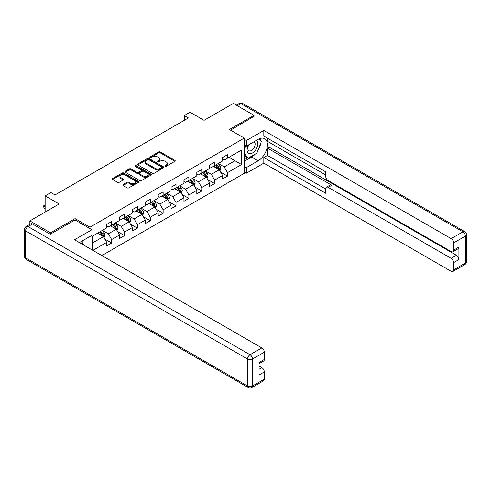 <?xml version="1.0" encoding="UTF-8"?>
<svg xmlns="http://www.w3.org/2000/svg" width="491" height="491" viewBox="0 0 491 491"><rect width="100%" height="100%" fill="white"/><g stroke="black" fill="none" stroke-linecap="round" stroke-linejoin="round"><path stroke-width="0.74" d="M165.148 166.265A0.804 0.46 0 0 0 166.277 166.265L174.888 161.3A1.148 0.663 0 0 0 175.219 160.827A1.148 0.663 0 0 0 174.888 160.361L160.305 151.946A1.148 0.663 0 0 0 158.685 151.946L150.08 156.911A0.804 0.46 0 0 0 149.847 157.243A0.804 0.46 0 0 0 150.08 157.568A0.804 0.46 0 0 0 151.216 157.568L152.327 156.924A3.664 2.117 0 0 1 157.513 156.924L158.728 157.623A3.664 2.117 0 0 1 159.802 159.121A3.664 2.117 0 0 1 158.728 160.618L157.611 161.263A0.804 0.46 0 0 0 157.378 161.588A0.804 0.46 0 0 0 157.611 161.92A0.804 0.46 0 0 0 158.746 161.92L159.857 161.275A3.664 2.117 0 0 1 165.044 161.275L166.259 161.975A3.664 2.117 0 0 1 167.333 163.472A3.664 2.117 0 0 1 166.259 164.97L165.148 165.608A0.804 0.46 0 0 0 164.908 165.94A0.804 0.46 0 0 0 165.148 166.265L165.148 165.608M123.124 184.585A1.148 0.663 0 0 0 122.793 185.052A1.148 0.663 0 0 0 123.124 185.524L127.218 187.881A1.148 0.663 0 0 0 128.838 187.881L138.394 182.364A1.148 0.663 0 0 0 138.732 181.897A1.148 0.663 0 0 0 138.394 181.431L123.812 173.01A1.148 0.663 0 0 0 122.191 173.01L112.635 178.528A1.148 0.663 0 0 0 112.298 179A1.148 0.663 0 0 0 112.635 179.467L117.576 182.321A1.148 0.663 0 0 0 119.196 182.321L123.29 179.958A1.148 0.663 0 0 0 123.622 179.491A1.148 0.663 0 0 0 123.29 179.019L120.835 177.607A3.063 1.768 0 0 1 119.939 176.355A3.063 1.768 0 0 1 121.829 174.722A3.063 1.768 0 0 1 125.168 175.103L134.767 180.645A3.063 1.768 0 0 1 135.669 181.897A3.063 1.768 0 0 1 133.773 183.53A3.063 1.768 0 0 1 130.434 183.149L128.838 182.222A1.148 0.663 0 0 0 127.218 182.222L123.124 184.585L123.124 185.524M254 116.606L254 115.317L233.366 103.411L204.072 120.326L190.042 112.224L184.266 115.557L188.397 117.938L55.035 194.933L50.911 192.552L45.135 195.884L45.135 212.087M75.092 219.993L75.092 218.612L50.499 232.814L29.865 220.901L59.166 203.986L45.135 195.884M75.092 218.612L89.945 227.192L244.26 138.094L244.26 173.354L101.87 255.559M254 115.317L229.407 129.52L244.26 138.094M152.406 173.341A1.148 0.663 0 0 0 154.027 173.341L163.589 167.818A1.148 0.663 0 0 0 163.92 167.351A1.148 0.663 0 0 0 163.589 166.885L149.006 158.47A1.148 0.663 0 0 0 147.386 158.47L137.83 163.988A1.148 0.663 0 0 0 137.492 164.454A1.148 0.663 0 0 0 137.83 164.921L152.406 173.341M135.356 166.437A0.804 0.46 0 0 1 136.167 166.553L150.976 175.103L141.433 180.608A1.148 0.663 0 0 1 139.812 180.608L125.23 172.194L129.323 169.849L129.323 168.898L125.23 171.261A1.148 0.663 0 0 0 124.898 171.727A1.148 0.663 0 0 0 125.23 172.194L125.23 171.261M129.323 169.849A1.148 0.663 0 0 1 130.944 169.849L130.944 168.898A1.148 0.663 0 0 0 129.323 168.898M130.944 168.898L136.854 172.31A1.148 0.663 0 0 0 138.474 172.31L141.187 170.745A1.148 0.663 0 0 0 141.525 170.279A1.148 0.663 0 0 0 141.187 169.806L135.031 166.253A0.804 0.46 0 0 1 134.798 165.927A0.804 0.46 0 0 1 135.295 165.498A0.804 0.46 0 0 1 136.167 165.602L150.989 174.158A1.148 0.663 0 0 1 151.326 174.624A1.148 0.663 0 0 1 150.989 175.091L150.989 174.158M29.865 224.338L29.865 220.901M50.499 232.814L50.499 234.097M89.945 248.679L89.945 236.478M89.945 228.573L89.945 227.192M104.755 239.031L111.647 243.008L111.647 239.528L119.571 234.956L119.571 238.436L124.524 235.576L124.524 232.096L132.441 227.523L132.441 231.003L137.394 228.143L137.394 224.663L145.318 220.091L145.318 223.571L150.271 220.711L150.271 217.231L158.188 212.658L158.188 216.138L163.141 213.278L163.141 209.798L171.064 205.226L171.064 208.706L176.017 205.846L176.017 202.366L183.935 197.793L183.935 201.273L188.888 198.413L188.888 194.933L196.811 190.361L196.811 193.841L201.764 190.981L201.764 187.501L209.688 182.928L209.688 186.408L214.635 183.548L214.635 180.068L222.558 175.496L222.558 178.976L227.511 176.116L227.511 172.636L241.541 164.534L241.541 150.056L234.937 153.867L234.937 160.723L241.541 164.534M111.647 243.008L106.694 245.868L106.694 242.388L92.873 250.367M92.664 250.25L92.664 236.005L106.694 227.904L106.694 224.424L111.647 221.57L111.647 225.044L119.571 220.471L119.571 216.991L124.524 214.137L124.524 217.611L132.441 213.039L132.441 209.559L137.394 206.705L137.394 210.179L145.318 205.606L145.318 202.126L150.271 199.272L150.271 202.746L158.188 198.174L158.188 194.694L163.141 191.84L163.141 195.314L171.064 190.741L171.064 187.261L176.017 184.407L176.017 187.881L183.935 183.309L183.935 179.829L188.888 176.975L188.888 180.449L196.811 175.876L196.811 172.396L201.764 169.542L201.764 173.016L209.688 168.444L209.688 164.964L214.635 162.11L214.635 165.584L222.558 161.011L222.558 157.531L227.511 154.677L227.511 158.151L241.541 150.056M110.328 225.805L116.269 229.236L108.345 233.814L102.404 230.383M106.694 226.001L108.345 226.952L111.647 225.044M108.345 233.814L111.647 239.528M116.269 229.236L119.571 234.956M123.198 218.372L129.139 221.803L121.222 226.382L115.281 222.951M119.571 218.569L121.222 219.52L124.524 217.611M121.222 226.382L124.524 232.096M129.139 221.803L132.441 227.523M136.075 210.94L142.016 214.371L134.092 218.949L128.151 215.518M132.441 211.136L134.092 212.087L137.394 210.179M134.092 218.949L137.394 224.663M142.016 214.371L145.318 220.091M148.945 203.507L154.892 206.938L146.969 211.517L141.027 208.086M145.318 203.704L146.969 204.655L150.271 202.746M146.969 211.517L150.271 217.231M154.892 206.938L158.188 212.658M161.821 196.075L167.762 199.506L159.839 204.084L153.898 200.653M158.188 196.271L159.839 197.222L163.141 195.314M159.839 204.084L163.141 209.798M167.762 199.506L171.064 205.226M174.698 188.642L180.639 192.073L172.715 196.652L166.774 193.221M171.064 188.839L172.715 189.79L176.017 187.881M172.715 196.652L176.017 202.366M180.639 192.073L183.935 197.793M187.568 181.21L193.509 184.641L185.586 189.219L179.645 185.788M183.935 181.406L185.586 182.357L188.888 180.449M185.586 189.219L188.888 194.933M193.509 184.641L196.811 190.361M200.445 173.777L206.386 177.208L198.462 181.787L192.521 178.356M196.811 173.974L198.462 174.925L201.764 173.016M198.462 181.787L201.764 187.501M206.386 177.208L209.688 182.928M213.315 166.345L219.256 169.776L211.333 174.354L205.391 170.923M209.688 166.535L211.333 167.492L214.635 165.584M211.333 174.354L214.635 180.068M219.256 169.776L222.558 175.496M228.996 157.298L234.937 160.723L224.209 166.922L218.268 163.491M222.558 159.102L224.209 160.06L227.511 158.151M224.209 166.922L227.511 172.636M184.266 115.557L184.266 120.326M92.664 242.867L103.392 236.668L97.451 233.237M103.392 236.668L106.694 242.388M220.619 172.138L227.511 176.116M207.748 179.571L214.635 183.548M194.872 187.003L201.764 190.981M182.001 194.436L188.888 198.413M169.125 201.869L176.017 205.846M156.248 209.301L163.141 213.278M143.378 216.734L150.271 220.711M130.502 224.166L137.394 228.143M117.631 231.599L124.524 235.576M165.467 166.381L166.259 165.921A3.664 2.117 0 0 0 167.333 164.424L167.333 163.472M159.802 159.121L159.802 160.072A3.664 2.117 0 0 1 158.728 161.57L157.93 162.03M174.87 161.306L160.305 152.897A1.148 0.663 0 0 0 158.685 152.897L150.399 157.679M163.571 167.83L149.006 159.422A1.148 0.663 0 0 0 147.386 159.422L137.842 164.933M161.564 167.683A0.804 0.46 0 0 0 161.797 167.351A0.804 0.46 0 0 0 161.564 167.026L148.761 159.636A0.804 0.46 0 0 0 147.631 159.636L146.453 160.318A3.664 2.117 0 0 0 145.379 161.809A3.664 2.117 0 0 0 146.453 163.307L155.205 168.358A3.664 2.117 0 0 0 160.385 168.358L161.564 167.683L161.564 168.634A0.804 0.46 0 0 0 161.797 168.309L161.797 167.351M145.379 161.809L145.379 162.767A3.664 2.117 0 0 0 146.453 164.258L146.453 163.307M161.564 168.634L160.385 169.309A3.664 2.117 0 0 1 155.205 169.309L146.453 164.258M130.944 169.849L136.854 173.262A1.148 0.663 0 0 0 138.474 173.262L141.187 171.697A1.148 0.663 0 0 0 141.525 171.23L141.525 170.279M142.991 175.852A3.063 1.768 0 0 0 146.33 176.238A3.063 1.768 0 0 0 148.221 174.6A3.063 1.768 0 0 0 147.325 173.354L143.943 171.396A1.148 0.663 0 0 0 142.322 171.396L139.61 172.967A1.148 0.663 0 0 0 139.272 173.433A1.148 0.663 0 0 0 139.61 173.9L142.991 175.852L142.991 176.803A3.063 1.768 0 0 0 146.33 177.19A3.063 1.768 0 0 0 148.221 175.557L148.221 174.6M139.272 173.433L139.272 174.385A1.148 0.663 0 0 0 139.61 174.851L139.61 173.9M142.991 176.803L139.61 174.851M135.669 181.897L135.669 182.848A3.063 1.768 0 0 1 133.773 184.487A3.063 1.768 0 0 1 130.434 184.1L128.838 183.18A1.148 0.663 0 0 0 127.218 183.18L123.143 185.53M119.939 176.355L119.939 177.306A3.063 1.768 0 0 0 120.835 178.558L120.835 177.607M123.272 179.964L120.835 178.558M138.382 182.376L123.812 173.967A1.148 0.663 0 0 0 122.191 173.967L112.654 179.473M219.907 170.905L220.889 168.431A3.093 1.786 -120 0 0 219.907 165.798L218.2 163.528M215.23 167.456L214.076 165.909M218.777 169.499L219.219 168.566A3.093 1.786 -120 0 0 218.335 166.707L216.635 164.43M215.856 164.878L217.746 167.4A1.577 0.908 60 0 1 218.035 167.879L219.219 168.566M215.641 165.007L217.347 167.278A3.093 1.786 60 0 1 218.231 169.137M248.446 144.968A7.586 4.382 120 0 0 249.747 153.726A7.586 4.382 120 0 0 256.603 148.307A7.586 4.382 120 0 0 256.419 140.365M248.876 144.722A5.192 3.001 120 0 0 248.857 150.749A5.192 3.001 120 0 0 249.618 150.983A5.192 3.001 120 0 0 254.369 147.147A5.192 3.001 120 0 0 254.05 141.752A5.192 3.001 120 0 0 254.037 141.739M259.316 138.781L261.341 141.672L256.885 153.149L247.98 158.292L244.26 155.8M247.98 158.292L244.26 153.008M244.26 150.05L245.893 145.852M81.346 241.443L83.421 244.389L83.255 244.819M244.26 144.906L246.408 146.146L246.408 140.524L263.82 130.471L451.149 238.626L462.952 231.813L240.958 103.65L237.374 105.718M246.408 146.146L258.125 139.383A13.128 7.58 120 0 1 264.692 138.732A13.128 7.58 120 0 1 266.705 149.252A13.128 7.58 120 0 1 258.125 160.821L246.408 167.584L246.408 173.206L263.82 163.153L263.82 157.531L325.711 193.264L325.711 188.79A3.498 2.019 -120 0 1 326.435 187.188A3.498 2.019 -120 0 1 328.191 187.359L451.149 258.346L456.427 255.302A3.498 2.019 60 0 1 458.907 259.586L458.907 247.102A3.498 2.019 60 0 1 458.183 248.71L452.898 251.754A3.498 2.019 -120 0 0 453.623 250.152L453.623 242.91A3.498 2.019 -120 0 0 451.149 238.626M269.099 142.286L269.099 147.147L267.454 148.098L267.454 155.438L263.82 157.531M267.454 138.192L267.454 141.334L325.711 174.974M452.898 251.754A3.498 2.019 -120 0 1 451.149 251.582L328.191 180.596A3.498 2.019 -120 0 1 325.711 176.306L325.711 171.825L263.82 136.093L263.82 130.471M244.26 139.284L246.408 140.524M244.26 171.973L246.408 173.206M244.26 166.345L246.408 167.584M263.82 163.153L451.149 271.308A3.498 2.019 -120 0 0 452.898 271.48A3.498 2.019 -120 0 0 453.623 269.878L453.623 262.636A3.498 2.019 -120 0 0 451.149 258.346M254 116.318L230.525 130.164M267.454 148.098L331.818 185.26L328.191 187.359M269.099 147.147L456.427 255.302M267.454 155.438L325.711 189.072M326.435 187.188L330.069 185.089A3.498 2.019 60 0 1 331.818 185.26M244.26 161.3L251.607 157.059A13.128 7.58 120 0 0 255.246 154.1M257.855 150.663A13.128 7.58 120 0 0 260.678 143.378M260.893 141.027A13.128 7.58 120 0 0 260.568 138.352M244.26 159.771L247.396 157.961M244.26 156.911L244.923 156.531M32.51 223.994L28.048 226.572A3.498 2.019 -120 0 0 26.299 226.394L30.755 223.822A3.498 2.019 60 0 1 32.51 223.994L50.248 234.238L75.006 219.95L91.921 229.714L91.921 235.336L80.205 242.1A13.128 7.58 120 0 0 79.413 242.597M91.921 229.714L74.509 239.768L261.838 347.923A3.498 2.019 60 0 1 264.318 352.207L264.318 359.449A3.498 2.019 60 0 1 263.587 361.051L259.033 363.684M82.93 243.689L82.93 240.529M259.033 369.263L261.838 367.642A3.498 2.019 60 0 1 264.318 371.933L264.318 379.175A3.498 2.019 60 0 1 263.587 380.777L251.791 387.589A3.498 2.019 -120 0 0 252.515 385.987L264.318 379.175M264.318 359.449L259.033 362.499L259.033 374.983L264.318 371.933M261.838 367.642L259.033 366.022M207.036 178.337L208.018 175.864A3.093 1.786 -120 0 0 207.03 173.231L205.33 170.96M202.36 174.888L201.2 173.341M205.907 176.932L206.349 175.999A3.093 1.786 -120 0 0 205.465 174.139L203.759 171.862M202.986 172.31L204.876 174.833A1.577 0.908 60 0 1 205.158 175.312L206.349 175.999M202.771 172.439L204.471 174.71A3.093 1.786 60 0 1 205.355 176.57M194.16 185.77L195.142 183.296A3.093 1.786 -120 0 0 194.16 180.663L192.454 178.393M189.483 182.321L188.329 180.774M193.031 184.364L193.472 183.431A3.093 1.786 -120 0 0 192.589 181.572L190.889 179.295M190.109 179.743L191.999 182.265A1.577 0.908 60 0 1 192.288 182.744L193.472 183.431M189.894 179.872L191.6 182.143A3.093 1.786 60 0 1 192.484 184.002M181.289 193.202L182.271 190.729A3.093 1.786 -120 0 0 181.283 188.096L179.577 185.825M176.613 189.753L175.453 188.206M180.16 191.797L180.602 190.864A3.093 1.786 -120 0 0 179.718 189.004L178.012 186.727M177.239 187.175L179.129 189.698A1.577 0.908 60 0 1 179.411 190.177L180.602 190.864M177.024 187.304L178.724 189.575A3.093 1.786 60 0 1 179.608 191.435M168.413 200.635L169.395 198.161A3.093 1.786 -120 0 0 168.407 195.528L166.707 193.258M163.736 197.186L162.582 195.639M167.284 199.229L167.726 198.296A3.093 1.786 -120 0 0 166.842 196.437L165.136 194.16M164.362 194.608L166.253 197.13A1.577 0.908 60 0 1 166.541 197.609L167.726 198.296M164.147 194.737L165.854 197.008A3.093 1.786 60 0 1 166.737 198.867M155.543 208.067L156.525 205.594A3.093 1.786 -120 0 0 155.537 202.961L153.83 200.69M150.866 204.618L149.706 203.071M154.413 206.662L154.855 205.729A3.093 1.786 -120 0 0 153.965 203.869L152.265 201.592M151.492 202.04L153.382 204.563A1.577 0.908 60 0 1 153.665 205.042L154.855 205.729M151.277 202.169L152.977 204.44A3.093 1.786 60 0 1 153.861 206.3M142.666 215.5L143.648 213.026A3.093 1.786 -120 0 0 142.66 210.394L140.96 208.123M137.989 212.051L136.836 210.504M141.537 214.094L141.979 213.162A3.093 1.786 -120 0 0 141.095 211.302L139.389 209.025M138.615 209.473L140.506 211.995A1.577 0.908 60 0 1 140.794 212.474L141.979 213.162M138.401 209.602L140.107 211.873A3.093 1.786 60 0 1 140.991 213.732M129.796 222.932L130.778 220.459A3.093 1.786 -120 0 0 129.79 217.826L128.083 215.555M125.119 219.483L123.959 217.936M128.667 221.527L129.108 220.594A3.093 1.786 -120 0 0 128.219 218.734L126.518 216.457M125.745 216.905L127.635 219.428A1.577 0.908 60 0 1 127.918 219.907L129.108 220.594M125.53 217.034L127.23 219.305A3.093 1.786 60 0 1 128.114 221.165M116.919 230.365L117.901 227.892A3.093 1.786 -120 0 0 116.913 225.259L115.213 222.988M112.243 226.916L111.089 225.369M115.79 228.959L116.232 228.027A3.093 1.786 -120 0 0 115.348 226.167L113.642 223.89M112.869 224.338L114.759 226.86A1.577 0.908 60 0 1 115.047 227.339L116.232 228.027M112.654 224.467L114.36 226.738A3.093 1.786 60 0 1 115.244 228.597M104.049 237.797L105.031 235.324A3.093 1.786 -120 0 0 104.043 232.691L102.337 230.42M99.366 234.348L98.212 232.802M102.914 236.392L103.362 235.459A3.093 1.786 -120 0 0 102.472 233.599L100.772 231.322M99.998 231.77L101.883 234.293A1.577 0.908 60 0 1 102.171 234.772L103.362 235.459M99.777 231.899L101.484 234.17A3.093 1.786 60 0 1 102.367 236.03M45.135 205.49L43.963 206.171L45.135 206.846M43.963 207.883L43.509 205.907L43.963 206.171L43.963 207.883L45.135 208.558M43.509 205.907L45.135 205.091M166.259 165.921L166.259 164.97M157.611 161.92L157.611 161.263M158.728 161.57L158.728 160.618M150.08 157.568L150.08 156.911M158.685 152.897L158.685 151.946M160.305 152.897L160.305 151.946M174.888 161.3L174.888 160.361M137.83 164.921L137.83 163.988M147.386 159.422L147.386 158.47M149.006 159.422L149.006 158.47M163.589 167.818L163.589 166.885M155.205 169.309L155.205 168.358M160.385 169.309L160.385 168.358M136.854 173.262L136.854 172.31M138.474 173.262L138.474 172.31M141.187 171.697L141.187 170.745M136.167 166.553L136.167 165.602M127.218 183.18L127.218 182.222M128.838 183.18L128.838 182.222M130.434 184.1L130.434 183.149M123.29 179.958L123.29 179.019M112.635 179.467L112.635 178.528M122.191 173.967L122.191 173.01M123.812 173.967L123.812 173.01M138.394 182.364L138.394 181.431M218.955 169.604L220.87 168.493M218.335 166.707L219.907 165.798M216.138 167.977L217.347 167.278M453.623 250.152L458.907 247.102M458.907 259.586L453.623 262.636M453.623 269.878L465.425 263.066L465.425 236.097L453.623 242.91M251.607 157.059L258.125 160.821M465.425 263.066A3.498 2.019 60 0 1 464.701 264.667A3.498 3.498 0 0 0 466.45 261.635A3.498 2.019 180 0 1 465.425 263.066M465.425 236.097A3.498 2.019 0 0 0 466.45 234.667A3.498 3.498 0 0 0 464.701 231.635A3.498 2.019 -60 0 0 462.952 231.813A3.498 2.019 60 0 1 465.425 236.097M236.349 105.129L239.209 103.472A3.498 2.019 60 0 1 240.958 103.65A3.498 2.019 -60 0 1 242.714 103.472L464.701 231.635M26.299 226.394A3.498 3.498 0 0 0 24.55 229.426A3.498 2.019 180 0 0 25.575 230.856A3.498 2.019 -60 0 1 28.048 226.572L250.042 354.735A3.498 2.019 -60 0 0 247.562 359.019L25.575 230.856L25.575 257.824L247.562 385.987L247.562 359.019A3.498 2.019 -0 0 0 252.515 359.019L252.515 385.987A3.498 2.019 180 0 1 247.562 385.987A3.498 2.019 -60 0 0 248.286 387.589A3.498 3.498 0 0 0 251.791 387.589M264.318 352.207L252.515 359.019A3.498 2.019 -120 0 0 250.042 354.735L261.838 347.923M26.299 259.426A3.498 2.019 -60 0 1 25.575 257.824A3.498 2.019 -0 0 1 24.55 256.394A3.498 3.498 0 0 0 26.299 259.426L248.286 387.589M206.079 177.036L208 175.925M205.465 174.139L207.03 173.231M203.262 175.41L204.471 174.71M193.202 184.469L195.123 183.358M192.589 181.572L194.16 180.663M190.391 182.842L191.6 182.143M180.332 191.901L182.253 190.79M179.718 189.004L181.283 188.096M177.515 190.275L178.724 189.575M167.456 199.334L169.377 198.223M166.842 196.437L168.407 195.528M164.645 197.707L165.854 197.008M154.585 206.766L156.5 205.655M153.965 203.869L155.537 202.961M151.768 205.14L152.977 204.44M141.709 214.199L143.63 213.088M141.095 211.302L142.66 210.394M138.898 212.572L140.107 211.873M128.838 221.631L130.753 220.52M128.219 218.734L129.79 217.826M126.021 220.005L127.23 219.305M115.962 229.064L117.883 227.953M115.348 226.167L116.913 225.259M113.145 227.437L114.36 226.738M103.092 236.496L105.006 235.385M102.472 233.599L104.043 232.691M100.274 234.87L101.484 234.17M452.898 271.48L464.701 264.667M466.45 261.635L466.45 234.667M242.714 103.472A3.498 3.498 0 0 0 239.209 103.472M24.55 229.426L24.55 256.394"/></g></svg>
